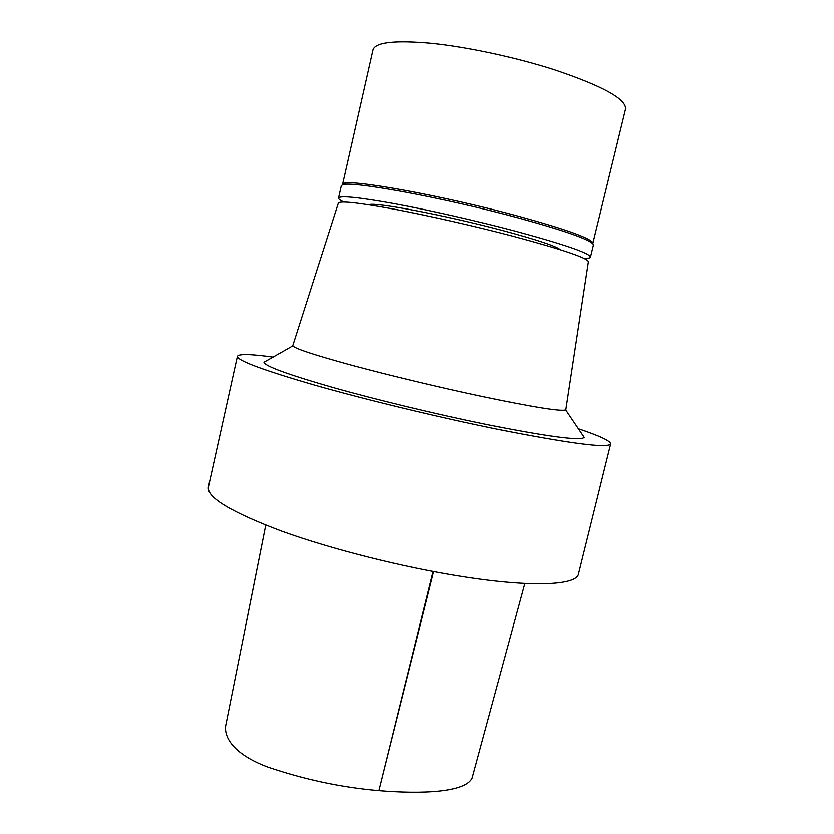 <?xml version="1.0" encoding="UTF-8"?>
<svg xmlns="http://www.w3.org/2000/svg" width="834" height="834" viewBox="0 0 834 834"><rect width="100%" height="100%" fill="white"/><g stroke="black" fill="none" stroke-linecap="round" stroke-linejoin="round"><path stroke-width="1.25" d="M472.19 777.882L472.127 778.112C465.226 792.477 422.025 794.176 378.876 790.642C341.419 787.432 304.243 779.519 267.36 766.926C231.758 753.436 223.178 735.703 225.983 724.162L226.202 723.224M266.578 360.757L263.94 362.248C264.983 366.136 287.73 374.476 332.193 387.278C375.884 399.632 436.328 414.217 486.118 424.381C547.928 436.641 580.652 440.978 584.29 437.391L582.601 434.879M273.031 357.098C250.711 354.023 238.837 353.752 237.398 356.285C237.075 360.476 262.939 370.119 314.981 385.214C366.324 399.809 438.674 417.281 497.658 429.27C570.664 443.667 608.361 448.525 610.717 443.844C610.561 440.936 599.802 435.901 578.452 428.728M292.807 345.464L292.828 345.839C294.819 348.602 314.731 355.138 352.553 365.469C389.593 375.446 439.945 387.497 481.708 396.369C533.687 407.211 561.689 411.704 565.713 409.848L565.9 409.515M338.302 203.121L338.343 202.996C340.189 200.619 358.808 202.683 394.221 209.178C428.822 215.693 475.651 226.348 514.005 236.46C562.46 249.502 587.282 257.904 588.46 261.657L588.439 261.782M368.837 204.768C373.205 201.557 445.158 215.12 502.725 230.518C536.95 239.723 556.153 246.113 560.354 249.689M343.764 202.005C340.105 200.275 338.354 198.951 338.5 198.033C339.855 195.344 358.411 197.199 394.18 203.621C429.145 210.085 476.735 220.885 515.662 231.216C565.066 244.623 590.024 253.265 590.524 257.143C590.253 258.029 588.095 258.436 584.05 258.363M338.5 198.033L341.242 185.919L342.034 185.117C346.402 179.81 442.187 197.105 518.8 218.028C563.732 230.392 588.502 239.056 593.099 244.008L593.454 245.081L590.524 257.143M342.493 184.627L343.295 183.751C347.726 178.403 442.802 195.5 518.8 216.298C563.398 228.599 587.991 237.242 592.578 242.225L593.099 244.008M342.503 184.575L372.965 49.811C375.425 42.221 394.951 40.063 431.543 43.326C467.259 46.985 515.141 57.212 553.713 69.524C602.586 85.912 626.532 99.09 625.563 109.056L592.911 243.361M237.398 356.285L208.396 487.077C206.717 497.387 231.195 512.097 281.809 531.195C331.838 549.314 403.291 567.339 462.338 576.555C533.062 587.72 576.878 585.207 578.546 573.896L610.717 443.844M433.044 571.488L378.876 790.642L433.544 571.582M524.899 583.456L472.127 778.101M265.733 525.118L226.014 724.162M292.828 345.839L263.94 362.248M565.713 409.848L584.29 437.391M338.343 202.996L292.776 345.557M588.46 261.657L565.89 409.619M343.295 183.751L342.034 185.117"/></g></svg>
